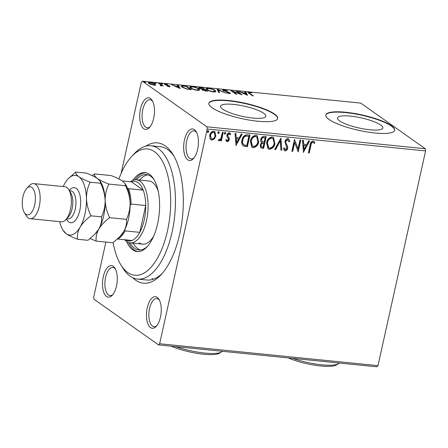 <?xml version="1.0" encoding="UTF-8"?>
<svg xmlns="http://www.w3.org/2000/svg" width="448" height="448" viewBox="0 0 448 448"><rect width="100%" height="100%" fill="white"/><g stroke="black" fill="none" stroke-linecap="round" stroke-linejoin="round"><path stroke-width="0.67" d="M145.897 146.149A70.515 32.267 95.7 0 1 165.351 145.936A70.515 32.267 95.7 0 1 173.034 154.549A70.515 32.267 95.7 0 1 160.961 274.859A70.515 32.267 95.7 0 1 135.598 280.151A70.515 32.267 95.7 0 1 132.698 277.698M174.026 156.24A66.987 30.654 -84.3 0 0 167.726 149.604A66.987 30.654 -84.3 0 0 160.283 146.703L150.926 145.762A66.987 30.654 95.7 0 1 158.368 148.669A66.987 30.654 95.7 0 1 173.645 223.888A66.987 30.654 95.7 0 1 137.547 279.076A66.987 30.654 95.7 0 1 130.099 276.17A66.987 30.654 95.7 0 1 122.802 267.994L120.809 264.751A63.465 29.042 -84.3 0 0 127.725 272.502A63.465 29.042 -84.3 0 0 167.496 230.765A63.465 29.042 -84.3 0 0 154.504 151.71A63.465 29.042 -84.3 0 0 131.673 156.47A63.465 29.042 -84.3 0 0 118.905 178.976M187.706 159.813A15.865 7.263 95.7 0 1 184.458 140.05A15.865 7.263 95.7 0 1 194.398 129.612A15.865 7.263 95.7 0 1 196.129 131.55A15.865 7.263 95.7 0 1 193.413 158.62A15.865 7.263 95.7 0 1 187.706 159.813M196.622 132.446A14.101 6.451 -84.3 0 0 195.586 131.449A14.101 6.451 -84.3 0 0 194.023 130.838A14.101 6.451 -84.3 0 0 186.418 142.453A14.101 6.451 -84.3 0 0 189.638 158.29A14.101 6.451 -84.3 0 0 191.206 158.9A14.101 6.451 -84.3 0 0 194.068 157.842M150.511 327.578A15.865 7.263 95.7 0 1 147.263 307.815A15.865 7.263 95.7 0 1 157.209 297.382A15.865 7.263 95.7 0 1 158.939 299.314A15.865 7.263 95.7 0 1 156.218 326.385A15.865 7.263 95.7 0 1 150.511 327.578M159.426 300.21A14.101 6.451 -84.3 0 0 158.396 299.214A14.101 6.451 -84.3 0 0 156.828 298.603A14.101 6.451 -84.3 0 0 149.229 310.218A14.101 6.451 -84.3 0 0 152.443 326.054A14.101 6.451 -84.3 0 0 154.011 326.67A14.101 6.451 -84.3 0 0 156.878 325.612M106.546 296.475A15.865 7.263 95.7 0 1 103.298 276.713A15.865 7.263 95.7 0 1 113.238 266.274A15.865 7.263 95.7 0 1 114.968 268.212A15.865 7.263 95.7 0 1 112.252 295.282A15.865 7.263 95.7 0 1 106.546 296.475M115.461 269.108A14.101 6.451 -84.3 0 0 114.425 268.111A14.101 6.451 -84.3 0 0 112.862 267.501A14.101 6.451 -84.3 0 0 105.258 279.115A14.101 6.451 -84.3 0 0 108.478 294.952A14.101 6.451 -84.3 0 0 110.046 295.562A14.101 6.451 -84.3 0 0 112.907 294.504M143.735 128.71A15.865 7.263 95.7 0 1 140.493 108.942A15.865 7.263 95.7 0 1 150.433 98.51A15.865 7.263 95.7 0 1 152.163 100.447A15.865 7.263 95.7 0 1 149.447 127.518A15.865 7.263 95.7 0 1 143.735 128.71M152.65 101.343A14.101 6.451 -84.3 0 0 151.62 100.346A14.101 6.451 -84.3 0 0 150.052 99.736A14.101 6.451 -84.3 0 0 142.453 111.35A14.101 6.451 -84.3 0 0 145.667 127.187A14.101 6.451 -84.3 0 0 147.235 127.798A14.101 6.451 -84.3 0 0 150.102 126.739M380.694 125.014A23.201 5.18 12.5 0 0 355.779 116.833A23.201 5.18 12.5 0 0 337.518 117.936A23.201 5.18 12.5 0 0 339.646 120.898A23.201 5.18 12.5 0 0 364.56 129.08A23.201 5.18 12.5 0 0 382.822 127.977A23.201 5.18 12.5 0 0 380.694 125.014M263.721 113.277A23.201 5.18 12.5 0 0 238.806 105.095A23.201 5.18 12.5 0 0 220.55 106.198A23.201 5.18 12.5 0 0 222.673 109.161A23.201 5.18 12.5 0 0 247.587 117.337A23.201 5.18 12.5 0 0 265.849 116.239A23.201 5.18 12.5 0 0 263.721 113.277M274.462 114.01A35.258 7.874 12.5 0 0 236.6 101.578A35.258 7.874 12.5 0 0 208.852 103.253A35.258 7.874 12.5 0 0 212.078 107.755A35.258 7.874 12.5 0 0 249.945 120.187A35.258 7.874 12.5 0 0 277.693 118.513A35.258 7.874 12.5 0 0 274.462 114.01M277.648 118.681A35.258 7.874 12.5 0 0 274.389 114.346A35.258 7.874 12.5 0 0 236.891 101.976A35.258 7.874 12.5 0 0 208.818 103.421M391.434 125.754A35.258 7.874 12.5 0 0 353.567 113.316A35.258 7.874 12.5 0 0 325.825 114.99A35.258 7.874 12.5 0 0 329.05 119.493A35.258 7.874 12.5 0 0 366.918 131.925A35.258 7.874 12.5 0 0 394.666 130.25A35.258 7.874 12.5 0 0 391.434 125.754M394.621 130.418A35.258 7.874 12.5 0 0 391.362 126.084A35.258 7.874 12.5 0 0 353.864 113.714A35.258 7.874 12.5 0 0 325.791 115.158M207.25 129.002L206.892 126.806L142.402 81.189L360.752 103.096L425.242 148.719L425.6 150.914L207.25 129.002L159.645 343.745L377.994 365.652L376.891 366.811L158.542 344.904L94.052 299.281L93.694 297.086L105.885 242.094M121.1 173.454L141.299 82.348L142.402 81.189M214.379 138.908L211.798 140.101L210.762 139.72L209.854 138.46L209.714 135.324C210.23 132.888 211.585 131.522 213.769 131.219L214.822 131.589L215.869 135.946L214.379 138.908L214.088 138.701L211.506 139.894L211.798 140.101M223.255 132.322L221.351 140.907L220.511 140.823L220.791 139.558L219.022 140.823L218.445 140.465L219.05 139.591L219.391 139.782L220.993 138.057L222.415 132.238L223.255 132.322M220.791 139.558L220.5 139.35L218.725 140.616L219.022 140.823L218.445 140.465M219.05 139.591L219.391 139.782M227.142 141.641L225.792 140.258L226.447 139.569L227.321 140.582L228.39 139.507L228.362 138.706L226.918 136.427L226.94 135.072C227.237 133.694 228.01 132.927 229.258 132.77L229.986 133.039L230.731 134.109L230.07 134.854L229.118 133.834L227.791 135.111L227.808 135.951L229.264 138.197L229.236 139.546C228.978 140.806 228.278 141.506 227.142 141.641L226.47 141.322M226.873 140.336L227.321 140.582M229.354 133.896L228.827 133.627L227.494 134.904L227.791 135.111M247.453 134.753L249.99 135.005L247.386 146.748L243.23 145.897C241.752 144.396 241.343 142.453 242.004 140.056C242.631 136.651 244.446 134.887 247.453 134.753M261.526 142.481L261.783 142.666C260.758 141.954 260.406 140.896 260.73 139.49C261.167 137.553 262.276 136.528 264.046 136.416L266.224 136.634L263.62 148.378L260.831 147.834L260.21 145.062L261.632 142.559M280.924 138.107L281.82 150.203L280.902 150.114L280.224 140.935L275.593 149.582L274.68 149.486L280.924 138.107M299.958 140.022L300.798 140.106L298.194 151.85L294.678 142.542L292.734 151.301L291.894 151.217L294.498 139.474L298.021 148.758L299.958 140.022M310.985 145.146L309.249 152.958L308.414 152.874L310.167 144.945C310.307 142.778 311.276 141.473 313.079 141.03L313.869 141.327L314.843 142.593L314.216 143.45L312.822 142.234C311.662 142.71 311.046 143.679 310.985 145.146L310.688 144.939L308.958 152.751L309.249 152.958M313.331 142.458L312.525 142.027C311.366 142.503 310.755 143.472 310.688 144.939M425.6 150.914L377.994 365.652M303.514 152.382L302.478 140.274L303.391 140.364L303.677 144.239L306.746 144.547L308.7 140.896L309.613 140.991L303.369 152.275M287.913 138.505L288.702 138.796L289.8 141.316L288.982 141.842L287.706 139.714L285.74 141.551L285.757 142.733L287.644 146.468L287.678 148.299C287.353 149.822 286.502 150.674 285.118 150.842L284.446 150.59L283.45 148.646L284.267 147.986L285.398 149.638L286.826 148.266L284.906 141.45C285.309 139.692 286.311 138.706 287.913 138.505M287.991 139.787L287.414 139.507L285.449 141.344L285.74 141.551M284.844 149.369L285.398 149.638M275.01 143.466C274.333 146.821 272.49 148.758 269.489 149.274L268.05 148.758L266.605 142.682C267.294 139.322 269.142 137.402 272.16 136.92L273.554 137.43L274.719 143.259C274.042 146.614 272.199 148.551 269.192 149.066L269.489 149.274M258.776 141.837C258.098 145.191 256.256 147.129 253.249 147.644L251.815 147.129L250.365 141.053C251.059 137.693 252.907 135.772 255.92 135.29L257.32 135.8L258.485 141.63C257.802 144.984 255.959 146.922 252.958 147.437L253.249 147.644M236.051 145.611L235.015 133.504L235.928 133.594L236.214 137.469L239.282 137.777L241.237 134.126L242.15 134.221L235.9 145.51M224.958 132.16L225.439 133.213L224.521 134.12L224.33 133.28L225.249 132.367L225.73 133.42L224.577 134.238M218.518 131.516L218.999 132.563L218.081 133.47L217.896 132.63L218.809 131.723L219.296 132.77L218.137 133.594M208.018 130.463L208.505 131.51L207.586 132.418L207.396 131.578L208.314 130.67L208.796 131.718L207.637 132.541M155.456 84.879L153.81 85.092L150.931 84.426L148.781 83.406L148.221 82.667L149.929 82.348C152.225 82.712 153.899 83.272 154.941 84.022L155.512 84.762M161.846 85.641L160.261 85.663L161.09 85.053L158.676 83.266L159.516 83.35L163.262 85.999L161.862 85.596M160.647 85.753L161.09 85.053M164.73 84.493C164.119 84.062 164.349 83.866 165.418 83.899L167.653 84.437L165.973 84.235L165.553 84.56L169.764 86.094C170.33 86.486 170.128 86.666 169.148 86.632L166.992 86.089L168.941 86.027L165.586 84.93L164.416 84.084M168.582 86.542L168.941 86.027M165.973 84.235L165.48 84.885M169.641 86.649L169.764 86.094L170.061 86.475M183.708 85.775L186.25 86.033L191.38 89.662L186.939 89.102L182.028 87.125L181.188 86.078L183.708 85.775L183.635 86.111M202.485 87.662L207.614 91.291L202.283 89.981L202.216 89.314L199.181 88.211L198.766 87.674L200.301 87.444L202.485 87.662L202.384 88.099M201.914 89.505L202.255 89.079L204.075 89.298L202.171 87.948L201.208 87.853C199.864 87.713 199.466 87.858 200.021 88.295L202.255 89.079M217.179 89.135L225.809 93.117L218.35 90.003L219.587 92.49L218.669 92.4L217.14 89.32M236.214 91.045L237.054 91.129L242.183 94.758L232.898 91.504L236.729 94.209L235.889 94.125L230.759 90.496L240.033 93.744L236.214 91.045M249.676 92.635C248.898 92.714 248.948 92.982 249.833 93.453L253.243 95.866L252.403 95.782L247.996 92.434L249.138 92.266L251.793 92.887L249.676 92.635L249.066 92.753L248.914 93.425M206.892 126.806L425.242 148.719M247.503 95.295L238.734 91.297L242.413 92.669L245.482 92.977L244.961 91.924L245.874 92.014L247.503 95.295M223.972 89.74L227.55 90.776L224.56 90.115L223.905 90.58L228.85 92.299L230.418 93.358L229.309 93.548L226.33 92.719L228.794 93.178L229.242 92.826L223.054 90.49L222.678 89.986L223.972 89.74L223.888 90.126M223.518 90.927L223.664 90.261L223.832 90.91M229.286 93.744L229.242 92.826M215.102 90.474L215.925 91.538L213.674 91.98C210.47 91.465 208.158 90.686 206.73 89.645L205.923 88.603L208.219 88.155C211.389 88.67 213.685 89.443 215.102 90.474L214.956 91.14L215.678 91.829M198.867 88.844L199.685 89.908L197.439 90.35C194.236 89.835 191.918 89.057 190.495 88.015L189.689 86.974L191.979 86.526C195.149 87.041 197.445 87.814 198.867 88.844L198.716 89.51L199.438 90.199M180.04 88.525L171.27 84.526L174.95 85.898L178.018 86.206L177.498 85.154L178.41 85.243L180.04 88.525M162.484 84.112L161.134 83.731L161.409 83.502L162.534 83.871L162.26 84.106M161.134 83.731L161.409 83.502L161.33 83.843M156.044 83.462L154.694 83.087L154.969 82.852L156.094 83.227L155.826 83.457M154.694 83.087L154.969 82.852L154.89 83.199M145.544 82.41L144.2 82.034L144.474 81.799L145.6 82.174L145.326 82.404M144.2 82.034L144.474 81.799L144.396 82.146M158.542 344.904L159.645 343.745M137.547 279.076L146.905 280.011A66.987 30.654 -84.3 0 0 162.266 273.398M151.934 278.359A66.987 30.654 -84.3 0 0 153.283 279.227M248.366 92.91L248.987 92.932L249.138 92.266M239.585 91.689L239.652 91.392M242.351 92.966L242.413 92.669M245.414 93.285L245.482 92.977M245.319 92.646L245.722 92.686L245.874 92.014M245.722 92.686L246.91 95.071M243.298 93.072L246.198 94.41L245.65 93.313L243.298 93.072L243.236 93.374M246.131 94.713L246.198 94.41M236.958 91.571L237.054 91.129M232.803 91.946L232.898 91.504M228.788 92.579L228.85 92.299M229.393 93.262L229.914 93.565L230.065 92.898M228.732 93.464L228.794 93.178M222.947 90.406L223.636 90.395M217.487 90.014L218.266 90.378M219.078 92.439L218.198 90.675L218.35 90.003M206.018 88.984L206.948 88.782M208.141 88.491L208.219 88.155M207.486 90.115L207.57 89.729C208.706 90.558 210.549 91.179 213.114 91.605L214.928 91.246L214.267 90.39C213.136 89.566 211.305 88.95 208.774 88.53L206.909 88.866L206.758 89.667M214.732 92.019L214.928 91.246M213.046 91.902L213.114 91.605M206.909 88.866L207.57 89.729M204.025 89.527L204.165 89.628C202.916 89.499 202.563 89.645 203.112 90.059L206.248 90.832L204.176 89.628M202.098 89.841L202.216 89.314M199.035 88.099L199.746 88.082M200.222 87.791L200.301 87.444M202.121 89.751L202.826 89.852M205.313 91.045L205.374 90.748M206.181 91.146L206.248 90.832M203.039 90.401L202.854 89.718L202.709 90.39M204.008 89.611L204.075 89.298M199.948 88.631L199.774 87.959L199.623 88.631M189.784 87.354L190.714 87.153M191.906 86.862L191.979 86.526M191.251 88.486L191.335 88.099C192.466 88.928 194.314 89.55 196.879 89.975L198.694 89.617L198.027 88.76C196.902 87.937 195.07 87.321 192.534 86.901L190.674 87.237L190.523 88.038M198.498 90.39L198.694 89.617M196.812 90.272L196.879 89.975M190.674 87.237L191.335 88.099M186.15 86.475L186.25 86.033M181.311 86.475L182.213 86.363M189.941 89.516L190.014 89.202L185.931 86.318L182.913 86.094L182.202 86.391L182.05 87.142M186.838 89.079L190.014 89.202M182.784 87.601L182.868 87.209L186.9 88.805M182.202 86.391L182.868 87.209M172.122 84.918L172.183 84.622M174.882 86.195L174.95 85.898M177.946 86.514L178.018 86.206M177.856 85.876L178.259 85.915L178.41 85.243M178.259 85.915L179.446 88.301M175.834 86.307L178.735 87.64L178.186 86.542L175.834 86.307L175.767 86.604M178.668 87.942L178.735 87.64M164.819 84.549L165.267 84.571L165.418 83.899M168.851 85.966L168.918 85.663M168.767 86.33L169.613 86.766M159.415 83.787L159.516 83.35M161.241 85.35L161.778 85.725M148.383 83.065L149.156 82.981M149.862 82.645L149.929 82.348M154.543 84.532L154.79 84.694L154.941 84.022M154.79 84.694L155.305 85.551M149.615 83.485L153.35 84.767L154.549 84.521L154.095 83.933L150.394 82.673L149.173 82.897L149.537 83.849M308.958 152.751L308.448 152.701M313.718 141.232L314.843 142.593M314.546 142.386L313.986 143.153M303.111 140.336L303.677 144.239M309.232 140.952L303.341 151.945M306.118 145.718L303.475 145.275L304.074 149.542L306.118 145.718L303.772 145.482L304.074 149.542M303.475 145.275L303.772 145.482M300.468 140.073L297.92 151.558M292.734 151.301L292.443 151.094L294.386 142.335L294.678 142.542M292.443 151.094L291.934 151.043M294.487 139.535L298.021 148.758M288.546 138.695L289.8 141.316M289.503 141.109L288.921 141.484M287.846 139.67L287.414 139.507M285.449 141.344L285.757 142.733M285.466 142.526L287.644 146.468M287.353 146.261L287.678 148.299M287.386 148.092C287.062 149.615 286.21 150.466 284.827 150.634L285.118 150.842M284.827 150.634L284.306 150.478M283.976 147.778L285.102 149.43M280.661 138.326L281.82 150.203M281.523 149.996L280.89 149.934M275.593 149.582L275.302 149.374L279.933 140.728L280.224 140.935M275.302 149.374L274.77 149.318M269.192 149.066L267.904 148.652M273.403 137.329L274.719 143.259M272.86 138.426L271.628 137.922C269.186 138.298 267.697 139.843 267.148 142.559L268.509 147.56M267.439 142.766L268.649 147.666L269.718 148.064C272.143 147.644 273.627 146.087 274.17 143.388L273.011 138.527L271.919 138.13C269.483 138.505 267.988 140.05 267.439 142.766L267.148 142.559M271.628 137.922L271.919 138.13M265.894 136.601L263.329 148.17L263.62 148.378M263.329 148.17L260.697 147.728M261.274 139.367L262.422 141.803L264.152 142.122L265.121 137.754L263.866 137.452C262.534 137.295 261.671 137.934 261.274 139.367L262.13 141.596M260.758 144.917L261.414 146.754L263.049 147.09L263.883 143.326L263.161 143.074C261.906 142.94 261.106 143.556 260.758 144.917L261.29 146.642M263.161 143.074L263.458 143.282C262.198 143.147 261.397 143.763 261.055 145.124M263.883 143.326L263.458 143.282M261.873 141.445L262.422 141.803M263.866 137.452L264.158 137.659C262.83 137.502 261.962 138.141 261.57 139.574M265.121 137.754L264.158 137.659M252.958 147.437L251.67 147.022M257.169 135.699L258.485 141.63M256.62 136.802L255.388 136.293C252.952 136.668 251.457 138.214 250.914 140.93L252.269 145.93M251.205 141.137L252.414 146.037L253.478 146.44C255.903 146.014 257.393 144.458 257.936 141.758L256.771 136.898L255.685 136.5C253.243 136.875 251.754 138.421 251.205 141.137L250.914 140.93M255.388 136.293L255.685 136.5M249.659 134.971L247.094 146.541L247.386 146.748M247.094 146.541L242.934 145.69M242.547 139.933L242.844 140.14C242.295 142.106 242.654 143.674 243.919 144.833L246.814 145.46L248.881 136.125L245.375 135.901C243.79 136.741 242.85 138.085 242.547 139.933C242.004 141.898 242.362 143.461 243.628 144.626M243.477 144.525L243.919 144.833M245.375 135.901L245.666 136.108C244.082 136.948 243.141 138.292 242.844 140.14M248.881 136.125L245.666 136.108M235.648 133.566L236.214 137.469M241.769 134.182L235.878 145.174M238.655 138.947L236.012 138.505L236.611 142.772L238.655 138.947L236.309 138.712L236.611 142.772M236.012 138.505L236.309 138.712M226.15 139.362L227.03 140.375M229.835 132.95L230.731 134.109M230.434 133.902L229.919 134.49M229.214 133.773L228.827 133.627M227.494 134.904L227.808 135.951M227.511 135.744L228.502 136.926M228.211 136.718L229.264 138.197M228.967 137.99L229.236 139.546M228.945 139.339C228.682 140.599 227.982 141.299 226.845 141.434M225.439 133.213L225.73 133.42M222.925 132.289L221.06 140.7L221.351 140.907M221.06 140.7L220.55 140.644M218.725 140.616L218.154 140.258M218.999 132.563L219.296 132.77M211.506 139.894L210.622 139.614M214.676 131.494L215.869 135.946M215.578 135.738L214.088 138.701M214.116 132.446L213.242 132.065C211.618 132.334 210.627 133.375 210.263 135.195L211.198 138.678M210.554 135.402L211.338 138.79L212.038 139.048C213.668 138.746 214.665 137.682 215.034 135.85L214.267 132.541L213.539 132.272C211.915 132.541 210.918 133.582 210.554 135.402L210.263 135.195M213.242 132.065L213.539 132.272M208.505 131.51L208.796 131.718M113.165 242.62A63.465 29.042 -84.3 0 0 120.809 264.751M131.673 156.47L134.271 153.692A66.987 30.654 95.7 0 1 150.926 145.762M139.098 242.771A31.73 14.521 -84.3 0 0 142.626 244.149A31.73 14.521 -84.3 0 0 153.759 235.939M158.245 191.257A31.73 14.521 -84.3 0 0 152.488 182.375A31.73 14.521 -84.3 0 0 148.96 181.003L136.483 179.749A31.73 14.521 95.7 0 1 140.011 181.126A31.73 14.521 95.7 0 1 147.246 216.759A31.73 14.521 95.7 0 1 130.15 242.894A31.73 14.521 95.7 0 1 126.622 241.522A39.665 18.15 -84.3 0 0 132.748 249.855A39.665 18.15 -84.3 0 0 137.155 251.574A39.665 18.15 -84.3 0 0 158.53 218.898A39.665 18.15 -84.3 0 0 149.481 174.356A39.665 18.15 -84.3 0 0 145.074 172.637A39.665 18.15 -84.3 0 0 132.754 180.398M133.185 243.202A37.901 17.343 -84.3 0 0 137.799 248.646A37.901 17.343 -84.3 0 0 140.465 249.978M136.405 179.743A37.901 17.343 95.7 0 1 146.457 174.552A37.901 17.343 95.7 0 1 150.674 176.193A37.901 17.343 95.7 0 1 154.302 180.04M147.666 246.148A37.901 17.343 95.7 0 1 138.891 249.973A37.901 17.343 95.7 0 1 134.68 248.332A37.901 17.343 95.7 0 1 130.066 242.889M128.57 242.542A39.665 18.15 -84.3 0 0 134.305 250.006A39.665 18.15 -84.3 0 0 137.939 251.614M145.852 172.754A39.665 18.15 -84.3 0 0 134.87 179.782M148.002 174.86A37.901 17.343 -84.3 0 0 139.524 180.057M125.434 239.686A29.971 13.714 -84.3 0 0 132.042 240.481A29.971 13.714 -84.3 0 0 139.776 232.361A29.971 13.714 -84.3 0 0 145.723 205.52A29.971 13.714 -84.3 0 0 143.198 190.148A29.971 13.714 -84.3 0 0 138.079 182.644A29.971 13.714 -84.3 0 0 131.471 181.854L122.265 180.93M127.467 188.238L128.537 188.675L143.198 190.148L131.471 181.854M126.622 241.522A31.73 14.521 95.7 0 1 124.684 239.742M130.502 181.759A31.73 14.521 95.7 0 1 136.483 179.749M124.846 229.499L125.115 230.894L139.776 232.361L145.723 205.52L131.062 204.047L130.127 205.458M132.042 240.481L117.494 239.019M128.537 188.675A29.971 13.714 95.7 0 1 131.062 204.047M125.115 230.894A29.971 13.714 95.7 0 1 117.611 238.913M30.178 218.691L61.376 221.822A17.629 8.07 -84.3 0 0 65.755 219.733L68.348 216.955A14.101 6.451 -84.3 0 0 70.767 192.892L68.774 189.655A17.629 8.07 -84.3 0 0 66.853 187.505A17.629 8.07 -84.3 0 0 64.893 186.738L33.701 183.607A17.629 8.07 95.7 0 1 35.661 184.374A17.629 8.07 95.7 0 1 39.682 204.17A17.629 8.07 95.7 0 1 30.178 218.691A17.629 8.07 95.7 0 1 28.224 217.924A17.629 8.07 95.7 0 1 26.298 215.774L24.31 212.537A14.101 6.451 -84.3 0 0 25.844 214.256A14.101 6.451 -84.3 0 0 34.686 204.982A14.101 6.451 -84.3 0 0 31.797 187.415A14.101 6.451 -84.3 0 0 26.723 188.474A14.101 6.451 -84.3 0 0 24.31 212.537M65.755 219.733A17.629 8.07 -84.3 0 0 68.774 189.655M126.442 219.363C126.902 223.272 126.017 227.315 123.788 231.493L119.896 236.645L112.93 242.799L96.18 241.119C95.721 237.21 96.606 233.167 98.834 228.99C101.366 224.89 104.983 221.122 109.693 217.683L126.442 219.363C128.884 214.323 130.105 208.858 130.11 202.972C129.786 196.986 128.274 191.246 125.574 185.758L108.825 184.078C103.998 182.224 100.234 180.393 97.53 178.578C95.15 176.792 94.119 175.235 94.438 173.902L111.188 175.582C116.015 177.436 119.778 179.267 122.483 181.082L125.031 183.568L125.574 185.758M109.693 217.683C106.994 212.195 105.482 206.455 105.157 200.469C105.162 194.583 106.383 189.118 108.825 184.078M94.438 173.902L92.238 175.633M90.171 238.56L96.18 241.119M105.157 200.469A29.971 13.714 -84.3 0 0 100.794 182.235L100.072 181.065L100.621 183.254C103.32 188.742 104.832 194.482 105.157 200.469C105.151 206.354 103.93 211.82 101.489 216.86C101.948 220.769 101.063 224.806 98.834 228.99A29.971 13.714 -84.3 0 0 105.157 200.469M94.942 234.142L95.665 233.369A29.971 13.714 -84.3 0 0 98.834 228.99L94.942 234.142L87.976 240.296L77.465 239.238C77 235.334 77.89 231.291 80.119 227.114A29.971 13.714 -84.3 0 0 86.442 198.593A29.971 13.714 -84.3 0 0 78.814 176.697A29.971 13.714 -84.3 0 0 68.034 178.948A29.971 13.714 -84.3 0 0 64.865 183.327A29.971 13.714 -84.3 0 0 63.218 186.57M125.031 183.568L125.748 184.738A29.971 13.714 95.7 0 1 130.11 202.972A29.971 13.714 -84.3 0 1 123.788 231.493A29.971 13.714 -84.3 0 1 120.618 235.872L119.896 236.645M59.696 221.654A29.971 13.714 -84.3 0 0 62.905 230.082A29.971 13.714 -84.3 0 0 66.17 233.738A29.971 13.714 -84.3 0 0 80.119 227.114C82.65 223.014 86.268 219.246 90.978 215.807C88.278 210.319 86.766 204.579 86.442 198.593C86.447 192.702 87.668 187.242 90.11 182.196C85.288 180.348 81.519 178.511 78.814 176.697C76.44 174.922 75.41 173.359 75.723 172.021L86.234 173.079C91.056 174.927 94.825 176.764 97.53 178.578L100.072 181.065M62.905 230.082L66.17 233.738C68.869 235.553 72.632 237.384 77.465 239.238M75.723 172.021L68.034 178.948M90.11 182.196L100.621 183.254M90.978 215.807L101.489 216.86M26.723 188.474L29.316 185.696A17.629 8.07 95.7 0 1 33.701 183.607M292.74 358.366A31.73 7.084 12.5 0 0 338.425 363.748L336.398 364.969A29.971 6.692 -167.5 0 1 288.131 357.907M338.425 363.748A31.73 7.084 12.5 0 0 339.265 363.037M175.767 346.629A31.73 7.084 12.5 0 0 221.452 352.01L219.425 353.231A29.971 6.692 -167.5 0 1 171.158 346.17M221.452 352.01A31.73 7.084 12.5 0 0 222.298 351.299M249.732 93.895L249.833 93.453M203.582 89.578L203.655 89.258M189.392 89.46L189.459 89.146M286.44 144.536L286.737 144.743M261.783 148.014L262.08 148.221M245.442 146.378L245.734 146.586M247.688 135.828L247.979 136.035M69.272 190.462A17.629 8.07 95.7 0 1 76.21 188.44A17.629 8.07 95.7 0 1 79.817 210.403A17.629 8.07 95.7 0 1 68.774 221.995A17.629 8.07 95.7 0 1 66.405 219.044M66.623 218.803L67.962 218.938A14.101 6.451 -84.3 0 0 75.566 207.323A14.101 6.451 -84.3 0 0 72.346 191.486A14.101 6.451 -84.3 0 0 70.778 190.876L69.44 190.742M169.081 86.206L168.93 86.878M165.39 84.347L165.239 85.019M161.241 85.366L161.09 86.033M149.173 82.897L149.027 83.569M154.549 84.521L154.398 85.193M313.253 142.397L312.962 142.19M268.649 147.666L268.358 147.459M273.011 138.527L272.714 138.32M261.414 146.754L261.122 146.546M252.414 146.037L252.118 145.83M256.771 136.898L256.48 136.69M219.173 139.692L218.882 139.485M211.338 138.79L211.047 138.583M214.267 132.541L213.976 132.334M130.15 242.894L142.626 244.149"/></g></svg>
